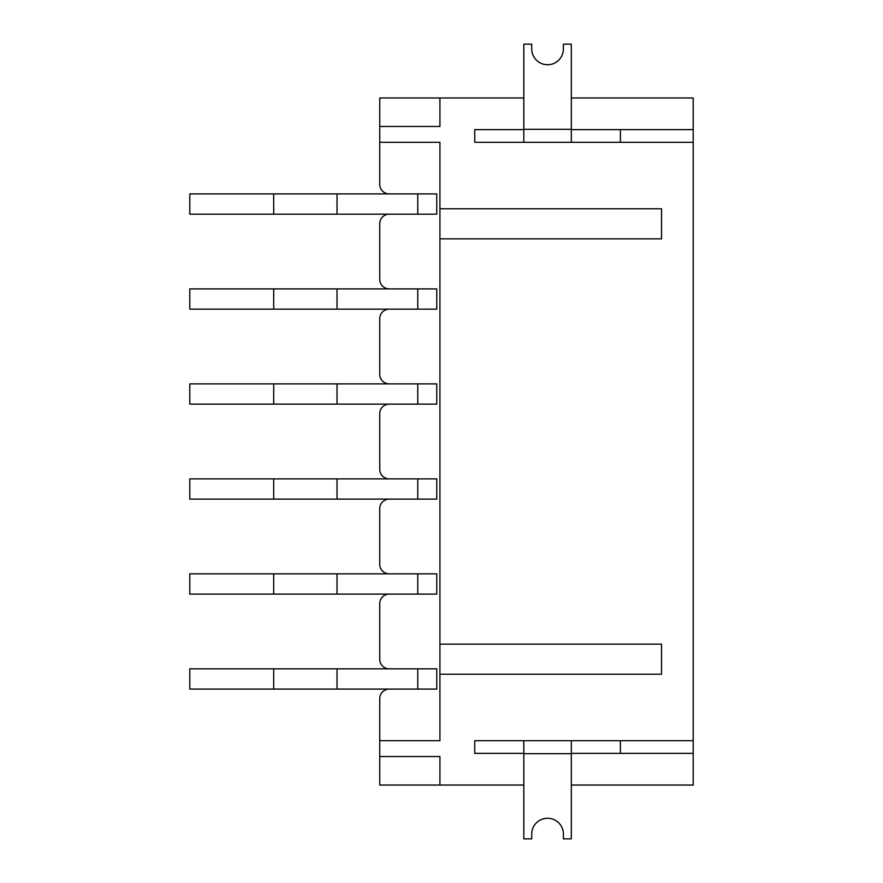 <?xml version="1.0" encoding="UTF-8"?>
<svg xmlns="http://www.w3.org/2000/svg" width="883" height="883" viewBox="0 0 883 883"><rect width="100%" height="100%" fill="white"/><g stroke="black" fill="none" stroke-linecap="round" stroke-linejoin="round"><path stroke-width="1.32" d="M523.818 753.685L523.818 838.85L531.732 838.85L531.732 834.104A15.828 15.828 0 0 1 547.57 818.265A15.828 15.828 0 0 1 563.398 834.104L563.398 838.85L571.312 838.85L571.312 753.685L523.818 753.685L523.818 740.705L474.745 740.705L474.745 753.365L523.818 753.365L474.745 753.365L474.745 740.705L693.21 740.705L693.21 785.031L571.312 785.031M523.818 785.031L379.756 785.031L379.756 756.532L439.922 756.532L439.922 785.031M571.312 753.685L571.312 740.705L620.385 740.705L620.385 753.365L571.312 753.365L693.21 753.365M571.312 97.969L693.21 97.969L693.21 129.635L571.312 129.635L620.385 129.635L620.385 142.295L571.312 142.295L693.21 142.295L693.21 740.705M474.745 142.295L523.818 142.295L474.745 142.295L474.745 129.635L523.818 129.635L474.745 129.635L474.745 142.295M523.818 97.969L439.922 97.969L439.922 126.468L379.756 126.468L379.756 184.415A9.503 9.503 0 0 0 389.26 193.907M389.26 689.093A9.503 9.503 0 0 0 379.756 698.585L379.756 740.705L439.922 740.705L439.922 674.215L661.544 674.215L661.544 644.137L439.922 644.137L439.922 238.863L661.544 238.863L661.544 208.785L439.922 208.785L439.922 142.295L379.756 142.295M379.756 698.585L379.756 756.532M693.21 129.635L693.21 142.295M337.019 214.172L337.019 193.907L436.754 193.907L417.758 193.907L417.758 214.172L189.79 214.172L189.79 193.907L273.697 193.907L273.697 214.172M436.754 214.172L417.758 214.172L436.754 214.172L436.754 193.907M337.019 309.16L337.019 288.896L436.754 288.896L417.758 288.896L417.758 309.16L189.79 309.16L189.79 288.896L273.697 288.896L273.697 309.16M436.754 309.16L417.758 309.16L436.754 309.16L436.754 288.896M337.019 404.138L337.019 383.873L436.754 383.873L417.758 383.873L417.758 404.138L189.79 404.138L189.79 383.873L273.697 383.873L273.697 404.138M436.754 404.138L417.758 404.138L436.754 404.138L436.754 383.873M337.019 499.127L337.019 478.862L436.754 478.862L417.758 478.862L417.758 499.127L189.79 499.127L189.79 478.862L273.697 478.862L273.697 499.127M436.754 499.127L417.758 499.127L436.754 499.127L436.754 478.862M337.019 594.104L337.019 573.84L436.754 573.84L417.758 573.84L417.758 594.104L189.79 594.104L189.79 573.84L273.697 573.84L273.697 594.104M436.754 594.104L417.758 594.104L436.754 594.104L436.754 573.84M337.019 689.093L337.019 668.828L436.754 668.828L417.758 668.828L417.758 689.093L189.79 689.093L189.79 668.828L273.697 668.828L273.697 689.093M436.754 689.093L417.758 689.093L436.754 689.093L436.754 668.828M379.756 659.325L379.756 603.608L379.756 659.325A9.503 9.503 0 0 0 389.26 668.828M379.756 564.347L379.756 508.619L379.756 564.347A9.503 9.503 0 0 0 389.26 573.84M379.756 469.359L379.756 413.641L379.756 469.359A9.503 9.503 0 0 0 389.26 478.862M379.756 374.381L379.756 318.653L379.756 374.381A9.503 9.503 0 0 0 389.26 383.873M379.756 279.392L379.756 223.675L379.756 279.392A9.503 9.503 0 0 0 389.26 288.896M389.26 214.172A9.503 9.503 0 0 0 379.756 223.675M389.26 309.16A9.503 9.503 0 0 0 379.756 318.653M389.26 404.138A9.503 9.503 0 0 0 379.756 413.641M389.26 499.127A9.503 9.503 0 0 0 379.756 508.619M389.26 594.104A9.503 9.503 0 0 0 379.756 603.608M379.756 126.468L379.756 97.969L439.922 97.969M439.922 644.137L439.922 674.215M439.922 208.785L439.922 238.863M523.818 740.705L571.312 740.705M571.312 44.15L563.398 44.15L563.398 48.896A15.828 15.828 0 0 1 547.57 64.735A15.828 15.828 0 0 1 531.732 48.896L531.732 44.15L523.818 44.15L523.818 142.295L571.312 142.295L571.312 44.15M337.019 193.907L273.697 193.907M337.019 288.896L273.697 288.896M337.019 383.873L273.697 383.873M337.019 478.862L273.697 478.862M337.019 573.84L273.697 573.84M337.019 668.828L273.697 668.828M523.818 129.315L571.312 129.315"/></g></svg>
